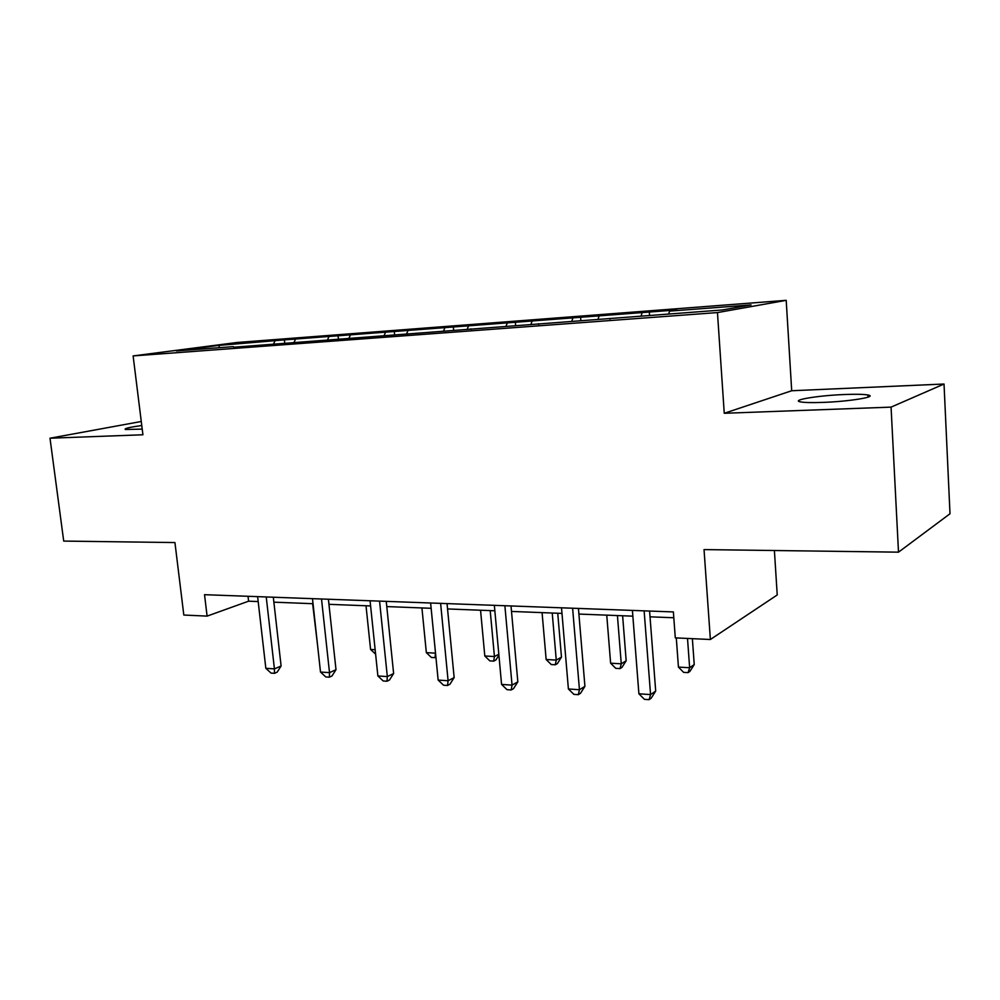 <?xml version="1.0" encoding="UTF-8"?>
<svg xmlns="http://www.w3.org/2000/svg" width="1000" height="1000" viewBox="0 0 1000 1000"><rect width="100%" height="100%" fill="white"/><g stroke="black" fill="none" stroke-linecap="round" stroke-linejoin="round"><path stroke-width="1.5" d="M141.775 425.5C129.1 427.312 123.663 428.638 125.438 429.487L142.225 429.113M823.288 402.388C850.1 401.45 878.388 396.688 867.925 395C863.6 394.225 855.725 394.075 844.312 394.525C818.25 395.513 790.413 400.087 800.438 401.875C804.463 402.625 812.075 402.8 823.288 402.388M786.2 300.338L237.138 342.475L133.125 355.925L717.463 312.575L786.2 300.338L791.7 390.75L724.25 413.288L891.062 407.125L944.025 384.025L791.7 390.75M944.025 384.025L950 513.763L898.5 552.163L704.038 549.587L710.375 639.5L777.225 594.963L774.4 550.513M141.275 421.488L50 438.212L63.712 541.087L174.938 542.562L183.812 615.037L207.1 616.112L248.588 601.188L258.175 601.562M891.062 407.125L898.5 552.163M233.837 347.212L722.337 309.962L751.075 304.913L669.575 311.112L676.737 309.938L649.312 312.038L649.562 315.425M233.375 346.637L176.412 350.913L218.9 345.4L284.387 339.875L284.713 342.788M649.312 312.038L284.387 339.875M710.375 639.5L675.3 637.875L673.375 611.925L204.525 594.688L207.1 616.112M295.3 339.588L293.875 342.725M328.787 337.038L327.663 339.562M350.213 335.412L348.812 338.612M385.325 332.738L384.237 335.325M407.275 334.25L406.838 333.625M407.8 331.025L406.737 333.638M444.675 328.225L443.625 330.863M471.238 329.462L470.825 328.825M468.3 326.425L467.275 329.1M507.075 323.475L506.075 326.188M538.7 324.425L538.312 323.762M531.925 321.587L530.95 324.312M572.737 318.488L571.788 321.25M609.963 319.1L609.6 318.412M598.925 316.488L598 319.288M641.95 313.225L641.062 316.062M669.575 311.112L668.713 313.988M724.25 413.288L717.463 312.575M50 438.212L142.925 434.775L133.125 355.925M273.875 602.175L313.025 603.7M328.95 604.325L370.6 605.938M386.775 606.575L431.138 608.3L435.525 653.162L435.012 657.65L431.35 657.438L426.337 652.638L435.525 653.162M447.55 608.938L494.837 610.788M511.512 611.438L561.987 613.4M578.913 614.062L632.85 616.163M650.025 616.825L673.812 617.75M218.9 345.4L219.425 347.688M274.862 341.138L273.712 343.612M248.025 596.287L248.588 601.188M580.588 317.275L580.862 320.575M515.35 322.262L515.625 325.462M453.325 326.987L453.612 330.125M394.3 331.5L394.6 334.55M338.05 335.788L338.363 338.762M644.137 610.85L650.562 694.587L638.9 693.8L632.413 610.425M649.587 611.05L655.688 691.075L650.562 694.587L649.1 699.663L644.438 699.338L638.9 693.8M655.688 691.075L651.15 698.238L649.1 699.663M676.287 637.925L678.438 667.087L689.638 667.738L694.237 664.575L692.362 638.663M694.237 664.575L689.938 671.363L688.1 672.638L689.638 667.738L687.513 638.438M688.1 672.638L683.637 672.375L678.438 667.087M572.612 608.225L579.45 689.737L568.4 688.975L561.512 607.812M578.438 608.438L584.925 686.338L579.45 689.737L578.3 694.688L573.888 694.375L568.4 688.975M584.925 686.338L580.5 693.312L578.3 694.688M504.875 605.737L512.05 685.125L501.575 684.412L494.35 605.35M511.012 605.962L517.837 681.85L512.05 685.125L511.2 689.975L507.013 689.675L501.575 684.412M517.837 681.85L513.513 688.65L511.2 689.975M606.75 615.138L610.625 663.2L621.263 663.812L626.175 660.763L622.625 615.763M626.175 660.763L621.987 667.375L620.013 668.612L621.263 663.812L617.425 615.562M620.013 668.612L615.763 668.35L610.625 663.2M542.075 612.625L546.15 659.5L556.263 660.088L561.475 657.138L557.737 613.237M561.475 657.138L557.388 663.587L555.3 664.775L556.263 660.088L552.225 613.013M555.3 664.775L551.25 664.538L546.15 659.5M440.613 603.362L448.1 680.75L438.15 680.075L430.613 603M447.038 603.6L454.15 677.588L448.1 680.75L447.512 685.487L443.537 685.212L438.15 680.075M454.15 677.588L449.938 684.212L447.512 685.487M379.562 601.125L387.325 676.6L377.875 675.95L370.062 600.775M386.25 601.362L393.625 673.538L387.325 676.6L386.975 681.237L383.2 680.975L377.875 675.95M393.625 673.538L389.487 680L386.975 681.237M321.512 598.987L329.513 672.65L320.5 672.038L312.475 598.65M328.4 599.237L336 669.688L329.513 672.65L329.363 677.188L325.775 676.938L320.5 672.038M336 669.688L331.975 675.987L329.363 677.188M480.55 610.225L484.8 655.987L494.438 656.538L490.2 610.6M498.913 655.238L495.887 659.975L493.7 661.125L489.85 660.9L484.8 655.987M493.7 661.125L494.438 656.538L498.825 654.25M421.925 607.938L426.337 652.638M435.913 657.212L435.012 657.65M366.012 605.763L370.575 649.438L375.15 649.7M375.6 654.137L370.575 649.438M266.225 596.95L274.425 668.888L265.837 668.3L257.613 596.638M273.312 597.212L281.1 666.012L274.425 668.888L274.488 673.325L271.05 673.088L265.837 668.3M281.1 666.012L277.15 672.163L274.488 673.325M312.638 603.688L317.7 646.4M868.05 397.15L867.925 395"/></g></svg>
